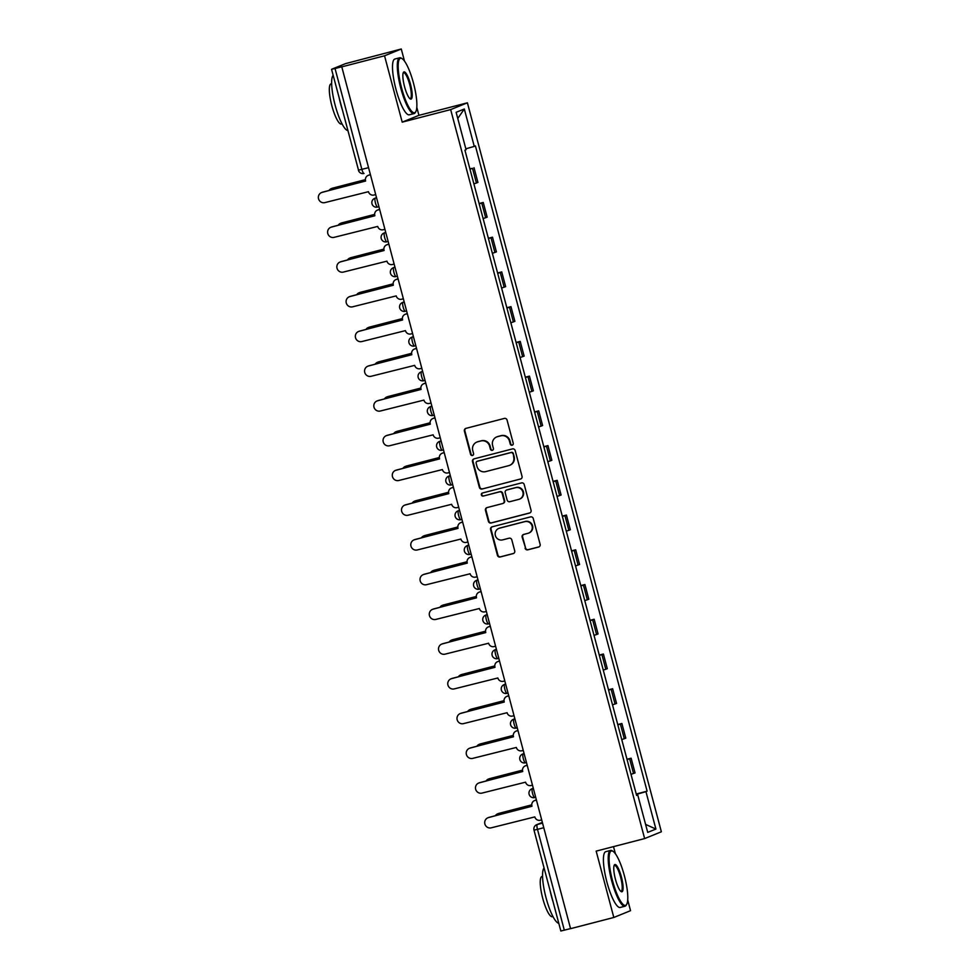 <?xml version="1.0" encoding="UTF-8"?>
<svg xmlns="http://www.w3.org/2000/svg" width="980" height="980" viewBox="0 0 980 980"><rect width="100%" height="100%" fill="white"/><g stroke="black" fill="none" stroke-linecap="round" stroke-linejoin="round"><path stroke-width="1.47" d="M512.16 445.202A1.58 1.544 -112.1 0 0 513.238 443.279L507.064 420.065A2.266 2.205 -112.1 0 0 504.345 418.423L465.941 428.37A2.266 2.205 -112.1 0 0 464.398 431.102L470.572 454.328A1.58 1.544 -112.1 0 0 472.666 455.406A1.58 1.544 -112.1 0 0 473.56 453.556L472.752 450.543A7.24 7.044 -112.1 0 1 477.726 441.784L480.923 440.963A7.24 7.044 -112.1 0 1 489.608 446.182L490.416 449.195A1.58 1.544 -112.1 0 0 492.499 450.273A1.58 1.544 -112.1 0 0 493.393 448.424L492.597 445.41A7.24 7.044 -112.1 0 1 497.571 436.651L500.768 435.83A7.24 7.044 -112.1 0 1 509.453 441.049L510.249 444.063A1.58 1.544 -112.1 0 0 512.16 445.202M525.084 548.2A2.266 2.205 -112.1 0 0 527.791 549.829L538.571 547.048A2.266 2.205 -112.1 0 0 540.127 544.304L533.255 518.518A2.266 2.205 -112.1 0 0 530.548 516.889L492.144 526.824A2.266 2.205 -112.1 0 0 490.588 529.568L497.448 555.354A2.266 2.205 -112.1 0 0 500.168 556.983L513.177 553.614A2.266 2.205 -112.1 0 0 514.733 550.883L511.793 539.845A2.266 2.205 -112.1 0 0 509.086 538.204L502.63 539.882A6.052 5.892 -112.1 0 1 495.476 535.889A6.052 5.892 -112.1 0 1 499.518 528.183L524.802 521.642A6.052 5.892 -112.1 0 1 528.637 533.096A6.052 5.892 -112.1 0 1 527.914 533.341L523.7 534.431A2.266 2.205 -112.1 0 0 522.144 537.163L525.574 548.004A2.266 2.205 -112.1 0 0 528.281 549.633L539.061 546.852A2.266 2.205 -112.1 0 0 539.074 546.84L538.571 547.048M404.495 61.115L401.273 49L384.54 55.799L402.204 122.145L450.665 109.601L644.632 838.574L596.171 851.118L613.823 917.476L570.568 928.66L341.775 66.787L335.038 68.526L361.877 169.393A4.606 1.041 75.5 0 0 364.009 173.46A4.606 1.041 75.5 0 0 364.046 173.448L364.009 173.46A4.606 4.606 0 0 1 358.398 170.189L368.113 167.788M384.54 55.799L341.297 66.983M520.49 479.073A2.266 2.205 -112.1 0 0 522.034 476.341L515.174 450.555A2.266 2.205 -112.1 0 0 512.454 448.913L474.051 458.861A2.266 2.205 -112.1 0 0 472.507 461.592L479.367 487.379A2.266 2.205 -112.1 0 0 482.087 489.02L520.968 478.877A2.266 2.205 -112.1 0 0 520.993 478.877L482.087 489.02M524.214 484.537L531.074 510.323A2.266 2.205 -112.1 0 1 529.531 513.067L491.127 523.002A2.266 2.205 -112.1 0 1 488.408 521.372L485.468 510.335A2.266 2.205 -112.1 0 1 487.023 507.591L502.593 503.561A2.266 2.205 -112.1 0 0 504.149 500.829L502.201 493.504A2.266 2.205 -112.1 0 0 499.482 491.874L483.275 496.064A1.58 1.544 -112.1 0 1 481.401 495.023A1.58 1.544 -112.1 0 1 482.454 493.001L521.507 482.907A2.266 2.205 -112.1 0 1 524.214 484.537M401.273 49L345.474 63.651L331.669 69.261L335.038 68.526M402.204 122.145L418.926 115.346L416.806 107.359M418.926 115.346L467.399 102.814L661.365 831.787L644.632 838.574M613.823 917.476L630.544 910.677L627.715 900.008M615.403 853.764L613.505 846.634M570.544 928.599L560.842 931L534.002 830.134L537.481 829.35L564.321 930.216M473.879 183.848L476.427 183.015L472.519 168.327L469.971 169.148M472.519 168.327L469.873 168.793M476.427 183.015L477.922 182.415L474.014 167.715M479.122 203.522L483.25 202.456L479.22 203.889M483.128 218.577L487.158 217.144L483.25 202.456M488.359 238.25L492.487 237.185L488.457 238.618M492.364 253.318L496.407 251.885L492.487 237.185M497.607 272.991L501.736 271.925L497.705 273.359M501.613 288.046L505.643 286.613L501.736 271.925M506.844 307.72L510.972 306.654L506.942 308.088M510.85 322.788L514.892 321.354L510.972 306.654M516.093 342.461L520.221 341.395L516.178 342.829M520.098 357.516L524.129 356.083L520.221 341.395M525.329 377.19L529.457 376.124L525.427 377.557M529.335 392.257L533.377 390.824L529.457 376.124M534.578 411.931L538.706 410.853L534.663 412.286M538.584 426.986L542.614 425.553L538.706 410.853M543.814 446.66L547.943 445.594L543.912 447.027M547.82 461.715L551.85 460.294L547.943 445.594M553.051 481.401L557.191 480.323L553.149 481.756M557.057 496.456L561.099 495.023L557.191 480.323M562.299 516.129L566.428 515.063L562.398 516.497M566.305 531.185L570.336 529.751L566.428 515.063M571.536 550.87L575.677 549.792L571.634 551.226M575.542 565.926L579.584 564.492L575.677 549.792M580.785 585.599L584.913 584.533L580.883 585.966M584.791 600.654L588.821 599.221L584.913 584.533M590.021 620.328L594.162 619.262L590.119 620.695M594.027 635.395L598.07 633.962L594.162 619.262M599.27 655.069L603.398 654.003L599.368 655.436M603.276 670.124L607.306 668.691L603.398 654.003M608.507 689.798L612.635 688.732L608.605 690.165M612.512 704.865L616.555 703.432L612.635 688.732M617.755 724.539L621.884 723.473L617.841 724.906M621.761 739.594L625.791 738.161L621.884 723.473M626.992 759.267L631.12 758.202L627.09 759.635M630.998 774.335L635.04 772.902L631.12 758.202M636.339 794.413L645.955 791.656L655.914 829.068L647.719 832.388L637.76 794.988L636.62 795.454L464.924 150.197L466.076 149.732L456.129 112.32L464.312 109.001L474.271 146.4L465.831 148.813M645.955 791.656L647.106 791.191L475.41 145.934L474.271 146.4M450.665 109.601L467.399 102.814M636.24 794.008L647.106 791.191M637.76 794.988L636.559 795.245M464.312 109.001L457.758 118.47M645.6 824.413L655.914 829.068M512.577 445.018A1.58 1.544 -112.1 0 1 510.739 443.854L509.943 440.853A7.24 7.044 -112.1 0 0 501.258 435.622L500.768 435.83M496.701 436.933L497.191 436.737A7.24 7.044 -112.1 0 1 498.048 436.455L501.258 435.622M476.856 442.078L477.346 441.87A7.24 7.044 -112.1 0 1 478.216 441.588L481.413 440.755A7.24 7.044 -112.1 0 1 490.098 445.986L490.894 448.987A1.58 1.544 -112.1 0 0 492.732 450.151M465.929 428.37A2.266 2.205 -112.1 0 0 464.875 430.906L471.062 454.132A1.58 1.544 -112.1 0 0 472.899 455.284M474.038 458.861A2.266 2.205 -112.1 0 0 472.997 461.396L479.857 487.183A2.266 2.205 -112.1 0 0 482.564 488.812M512.822 453.728A1.58 1.544 -112.1 0 0 510.923 452.589L477.223 461.31A1.58 1.544 -112.1 0 0 476.133 463.221L476.978 466.394A7.24 7.044 -112.1 0 0 485.663 471.625L508.706 465.659A7.24 7.044 -112.1 0 0 513.667 456.901L513.312 453.532A1.58 1.544 -112.1 0 0 511.413 452.38L510.923 452.589M477.334 461.262A1.58 1.544 -112.1 0 1 477.701 461.115L511.413 452.38M509.563 465.365L510.053 465.169A7.24 7.044 -112.1 0 0 514.157 456.705L513.667 456.901M513.312 453.532L514.157 456.705M486.999 507.591A2.266 2.205 -112.1 0 0 485.958 510.127L488.898 521.164A2.266 2.205 -112.1 0 0 491.617 522.806L530.009 512.859A2.266 2.205 -112.1 0 0 530.033 512.859M502.875 503.475L503.353 503.279A2.266 2.205 -112.1 0 0 504.639 500.621L502.691 493.308A2.266 2.205 -112.1 0 0 499.971 491.666L483.275 496.064M482.528 492.989A1.58 1.544 -112.1 0 0 483.765 495.868M518.763 499.384A6.052 5.892 -112.1 0 0 522.793 491.678A6.052 5.892 -112.1 0 0 515.652 487.685L506.746 489.988A2.266 2.205 -112.1 0 0 505.19 492.732L507.138 500.045A2.266 2.205 -112.1 0 0 509.857 501.687L518.763 499.384M519.486 499.139L519.976 498.943A6.052 5.892 -112.1 0 0 516.141 487.489L515.652 487.685M506.476 490.086L506.954 489.877A2.266 2.205 -112.1 0 1 507.224 489.792L516.141 487.489M523.675 534.431A2.266 2.205 -112.1 0 0 522.634 536.966L525.574 548.004M528.637 533.096L529.114 532.899A6.052 5.892 -112.1 0 0 532.434 525.439A6.052 5.892 -112.1 0 0 525.28 521.446L524.802 521.642M498.796 528.428L499.286 528.232A6.052 5.892 -112.1 0 1 500.008 527.987L525.28 521.446M492.119 526.824A2.266 2.205 -112.1 0 0 491.078 529.359L497.938 555.158A2.266 2.205 -112.1 0 0 500.658 556.787L513.667 553.418A2.266 2.205 -112.1 0 0 513.692 553.418M365.405 179.744L331.926 188.405A5.304 5.157 -112.1 0 0 328.986 190.512M331.301 188.613L331.926 188.356A5.304 5.157 67.9 0 1 332.563 188.148L365.405 179.646M369.999 174.869L368.725 175.2A4.606 4.484 -112.1 0 0 365.552 180.786L322.175 192.362A5.304 5.157 -112.1 0 0 318.635 199.112A5.304 5.157 -112.1 0 0 324.895 202.603L368.455 191.688A4.606 4.484 -112.1 0 0 373.993 195.02L375.267 194.689M321.538 192.57L322.175 192.313A5.304 5.157 67.9 0 1 322.812 192.105L365.626 181.031M368.174 175.383L368.799 175.126A4.606 4.484 67.9 0 1 369.35 174.942L369.974 174.783M374.642 214.473L341.175 223.134A5.304 5.157 -112.1 0 0 338.223 225.241M340.538 223.342L341.175 223.085A5.304 5.157 67.9 0 1 341.8 222.877L374.642 214.387M383.891 249.214L350.411 257.875A5.304 5.157 -112.1 0 0 347.471 259.982M349.774 258.083L350.411 257.826A5.304 5.157 67.9 0 1 351.048 257.618L383.878 249.116M379.236 209.61L377.962 209.941A4.606 4.484 -112.1 0 0 374.801 215.514L331.412 227.103A5.304 5.157 -112.1 0 0 327.884 233.84A5.304 5.157 -112.1 0 0 334.143 237.344L377.704 226.429A4.606 4.484 -112.1 0 0 383.229 229.749L384.515 229.418M330.787 227.311L331.424 227.054A5.304 5.157 67.9 0 1 332.049 226.846L374.862 215.759M377.41 210.124L378.047 209.867A4.606 4.484 67.9 0 1 378.599 209.683L379.211 209.524M388.484 244.339L387.198 244.669A4.606 4.484 -112.1 0 0 384.038 250.255L340.66 261.832A5.304 5.157 -112.1 0 0 337.12 268.569A5.304 5.157 -112.1 0 0 343.38 272.072L386.941 261.158A4.606 4.484 -112.1 0 0 392.478 264.49L393.752 264.159M340.023 262.04L340.66 261.783A5.304 5.157 67.9 0 1 341.297 261.574L384.111 250.5M386.659 244.853L387.284 244.596A4.606 4.484 67.9 0 1 387.835 244.412L388.46 244.253M401.579 87.918A28.126 6.37 75.5 0 0 415.814 111.61A28.126 6.37 75.5 0 0 413.474 83.092A28.126 6.37 75.5 0 0 402.106 58.653A28.126 6.37 75.5 0 0 401.579 87.918M415.814 111.61L415.361 112.418A28.812 6.529 -104.5 0 1 414.087 113.57A28.812 6.529 -104.5 0 1 400.783 88.151A28.812 6.529 -104.5 0 1 399.656 57.783A28.812 6.529 -104.5 0 1 401.322 58.163L402.106 58.653M404.556 86.706A14.063 3.185 -104.5 0 1 403.38 72.447A14.063 3.185 -104.5 0 1 410.498 84.292A14.063 3.185 -104.5 0 1 410.24 98.931A14.063 3.185 -104.5 0 1 404.556 86.706M409.824 98.6A13.365 3.026 75.5 0 0 410.228 98.613A13.365 3.026 75.5 0 0 409.701 84.525A13.365 3.026 75.5 0 0 403.527 72.728A13.365 3.026 75.5 0 0 403.184 72.924M347.863 130.585A28.812 6.529 -104.5 0 1 335.135 105.129A28.812 6.529 -104.5 0 1 333.151 75.313M342.228 109.429A28.812 6.529 -104.5 0 1 340.575 103.733A28.812 6.529 -104.5 0 1 339.166 97.914M342.045 123.872L341.432 124.031A20.739 4.692 -104.5 0 1 331.84 105.73A20.739 4.692 -104.5 0 1 331.032 83.864L331.657 83.704M414.087 113.57L409.309 114.807A28.812 6.529 -104.5 0 1 395.994 89.388A28.812 6.529 -104.5 0 1 394.879 59.021L399.656 57.783M612.488 880.579A28.126 6.37 75.5 0 0 626.722 904.27A28.126 6.37 75.5 0 0 624.383 875.74A28.126 6.37 75.5 0 0 613.015 851.314A28.126 6.37 75.5 0 0 612.488 880.579M626.722 904.27L626.269 905.079A28.812 6.529 -104.5 0 1 625.007 906.218A28.812 6.529 -104.5 0 1 611.692 880.8A28.812 6.529 -104.5 0 1 610.565 850.432A28.812 6.529 -104.5 0 1 612.231 850.812L613.015 851.314M615.465 879.366A14.063 3.185 -104.5 0 1 614.288 865.107A14.063 3.185 -104.5 0 1 621.406 876.953A14.063 3.185 -104.5 0 1 621.149 891.58A14.063 3.185 -104.5 0 1 615.465 879.366M620.732 891.261A13.365 3.026 75.5 0 0 621.136 891.273A13.365 3.026 75.5 0 0 620.61 877.173A13.365 3.026 75.5 0 0 614.436 865.389A13.365 3.026 75.5 0 0 614.093 865.585M558.772 923.246A28.812 6.529 -104.5 0 1 546.044 897.79A28.812 6.529 -104.5 0 1 544.072 867.974M553.149 902.078A28.812 6.529 -104.5 0 1 551.483 896.382A28.812 6.529 -104.5 0 1 550.086 890.575M552.953 916.533L552.34 916.692A20.739 4.692 -104.5 0 1 542.749 898.391A20.739 4.692 -104.5 0 1 541.94 876.524L542.565 876.365M625.007 906.218L620.218 907.456A28.812 6.529 -104.5 0 1 606.902 882.037A28.812 6.529 -104.5 0 1 605.787 851.669L610.565 850.432M393.127 283.943L359.66 292.604A5.304 5.157 -112.1 0 0 356.708 294.711M359.023 292.812L359.66 292.555A5.304 5.157 67.9 0 1 360.285 292.346L393.127 283.845M402.376 318.671L368.897 327.345A5.304 5.157 -112.1 0 0 365.944 329.452M369.534 327.087L368.897 327.345A5.304 5.157 67.9 0 1 369.534 327.087L402.363 318.586M411.612 353.413L378.133 362.073A5.304 5.157 -112.1 0 0 375.193 364.18M378.77 361.816L378.133 362.073A5.304 5.157 67.9 0 1 378.77 361.816L411.612 353.315M397.721 279.079L396.447 279.41A4.606 4.484 -112.1 0 0 393.286 284.984L349.897 296.572A5.304 5.157 -112.1 0 0 346.369 303.31A5.304 5.157 -112.1 0 0 352.629 306.814L396.19 295.899A4.606 4.484 -112.1 0 0 401.714 299.219L403.001 298.888M349.272 296.781L349.909 296.524A5.304 5.157 67.9 0 1 350.534 296.303L393.348 285.229M395.896 279.582L396.533 279.325A4.606 4.484 67.9 0 1 397.084 279.153L397.696 278.982M406.97 313.808L405.683 314.139A4.606 4.484 -112.1 0 0 402.523 319.713L359.146 331.301A5.304 5.157 -112.1 0 0 355.605 338.039A5.304 5.157 -112.1 0 0 361.865 341.542L405.426 330.627A4.606 4.484 -112.1 0 0 410.963 333.96L412.237 333.629M358.509 331.51L359.146 331.252A5.304 5.157 67.9 0 1 359.783 331.044L402.596 319.97M405.132 314.323L405.769 314.066A4.606 4.484 67.9 0 1 406.32 313.882L406.945 313.723M416.206 348.549L414.932 348.88A4.606 4.484 -112.1 0 0 411.772 354.454L368.382 366.03A5.304 5.157 -112.1 0 0 364.842 372.78A5.304 5.157 -112.1 0 0 371.114 376.283L414.675 365.369A4.606 4.484 -112.1 0 0 420.2 368.688L421.486 368.358M367.757 366.251L368.382 365.981A5.304 5.157 67.9 0 1 369.019 365.773L411.833 354.699M414.381 349.052L415.018 348.794A4.606 4.484 67.9 0 1 415.569 348.623L416.182 348.451M420.849 388.141L387.382 396.802A5.304 5.157 -112.1 0 0 384.43 398.909M388.019 396.545L387.382 396.802A5.304 5.157 67.9 0 1 388.019 396.545L420.849 388.055M425.455 383.278L424.168 383.609A4.606 4.484 -112.1 0 0 421.008 389.183L377.631 400.771A5.304 5.157 -112.1 0 0 374.091 407.509A5.304 5.157 -112.1 0 0 380.35 411.012L423.911 400.097A4.606 4.484 -112.1 0 0 429.448 403.429L430.722 403.099M376.994 400.979L377.631 400.722A5.304 5.157 67.9 0 1 378.268 400.514L421.082 389.428M423.617 383.793L424.254 383.535A4.606 4.484 67.9 0 1 424.805 383.352L425.43 383.192M430.098 422.882L396.618 431.543A5.304 5.157 -112.1 0 0 393.678 433.65M395.994 431.751L396.63 431.494A5.304 5.157 67.9 0 1 397.255 431.286L430.098 422.784M434.691 418.007L433.417 418.338A4.606 4.484 -112.1 0 0 430.257 423.924L386.867 435.5A5.304 5.157 -112.1 0 0 383.327 442.25A5.304 5.157 -112.1 0 0 389.599 445.741L433.16 434.826A4.606 4.484 -112.1 0 0 438.685 438.158L439.971 437.827M386.243 435.708L386.867 435.451A5.304 5.157 67.9 0 1 387.504 435.243L430.318 424.168M432.866 418.521L433.503 418.264A4.606 4.484 67.9 0 1 434.054 418.08L434.667 417.921M439.334 457.611L405.867 466.272A5.304 5.157 -112.1 0 0 402.915 468.379M405.23 466.48L405.867 466.223A5.304 5.157 67.9 0 1 406.504 466.015L439.334 457.525M443.94 452.748L442.654 453.079A4.606 4.484 -112.1 0 0 439.493 458.652L396.116 470.241A5.304 5.157 67.9 0 1 396.741 469.984L439.555 458.897M442.103 453.262L442.74 453.005A4.606 4.484 67.9 0 1 443.291 452.821L443.916 452.662M395.479 470.449L396.116 470.192A5.304 5.157 -112.1 0 0 392.576 476.978A5.304 5.157 -112.1 0 0 398.836 480.482L442.397 469.567A4.606 4.484 -112.1 0 0 447.934 472.899L449.208 472.568M448.583 492.352L415.104 501.013A5.304 5.157 -112.1 0 0 412.163 503.12M414.479 501.221L415.104 500.964A5.304 5.157 67.9 0 1 415.74 500.755L448.583 492.254M453.177 487.477L451.903 487.807A4.606 4.484 -112.1 0 0 448.742 493.393L405.353 504.97A5.304 5.157 67.9 0 1 405.99 504.712L448.803 493.638M451.351 487.991L451.988 487.734A4.606 4.484 67.9 0 1 452.527 487.55L453.152 487.391M404.716 505.178L405.353 504.921A5.304 5.157 -112.1 0 0 401.812 511.719A5.304 5.157 -112.1 0 0 408.084 515.211L451.645 504.296A4.606 4.484 -112.1 0 0 457.17 507.628L458.444 507.297M457.819 527.081L424.352 535.741A5.304 5.157 -112.1 0 0 421.4 537.849M423.715 535.95L424.352 535.693A5.304 5.157 67.9 0 1 424.989 535.484L457.819 526.995M462.413 522.218L461.139 522.548A4.606 4.484 -112.1 0 0 457.979 528.122L414.601 539.711A5.304 5.157 -112.1 0 0 411.061 546.448A5.304 5.157 -112.1 0 0 417.321 549.952L460.882 539.037A4.606 4.484 -112.1 0 0 466.419 542.357L467.693 542.026M413.964 539.919L414.601 539.662A5.304 5.157 67.9 0 1 415.226 539.453L458.04 528.367M460.588 522.732L461.225 522.475A4.606 4.484 67.9 0 1 461.776 522.291L462.401 522.132M467.068 561.822L433.589 570.483A5.304 5.157 -112.1 0 0 430.649 572.59M432.964 570.691L433.589 570.434A5.304 5.157 67.9 0 1 434.226 570.225L467.068 561.724M471.662 556.946L470.388 557.277A4.606 4.484 -112.1 0 0 467.215 562.863L423.838 574.439A5.304 5.157 -112.1 0 0 420.298 581.189A5.304 5.157 -112.1 0 0 426.57 584.68L470.118 573.766A4.606 4.484 -112.1 0 0 475.655 577.098L476.929 576.767M423.201 574.648L423.838 574.39A5.304 5.157 67.9 0 1 424.475 574.182L467.288 563.108M469.837 557.461L470.461 557.204A4.606 4.484 67.9 0 1 471.013 557.02L471.637 556.861M476.305 596.551L442.838 605.211A5.304 5.157 -112.1 0 0 439.885 607.318M442.201 605.42L442.838 605.162A5.304 5.157 67.9 0 1 443.462 604.954L476.305 596.465M480.898 591.687L479.624 592.018A4.606 4.484 -112.1 0 0 476.464 597.592L433.074 609.18A5.304 5.157 -112.1 0 0 429.546 615.918A5.304 5.157 -112.1 0 0 435.806 619.421L479.367 608.507A4.606 4.484 -112.1 0 0 484.892 611.826L486.178 611.496M432.45 609.389L433.087 609.131A5.304 5.157 67.9 0 1 433.711 608.923L476.525 597.837M479.073 592.202L479.71 591.945A4.606 4.484 67.9 0 1 480.261 591.761L480.874 591.601M485.553 631.292L452.074 639.952A5.304 5.157 -112.1 0 0 449.134 642.059M451.437 640.161L452.074 639.903A5.304 5.157 67.9 0 1 452.711 639.695L485.541 631.194M490.147 626.416L488.861 626.747A4.606 4.484 -112.1 0 0 485.7 632.333L442.323 643.909A5.304 5.157 -112.1 0 0 438.783 650.647A5.304 5.157 -112.1 0 0 445.043 654.15L488.604 643.235A4.606 4.484 -112.1 0 0 494.141 646.567L495.415 646.236M441.686 644.117L442.323 643.86A5.304 5.157 67.9 0 1 442.96 643.652L485.774 632.578M488.322 626.931L488.947 626.673A4.606 4.484 67.9 0 1 489.498 626.49L490.123 626.33M494.79 666.02L461.323 674.681A5.304 5.157 -112.1 0 0 458.371 676.788M460.686 674.889L461.323 674.632A5.304 5.157 67.9 0 1 461.948 674.424L494.79 665.922M499.384 661.157L498.11 661.488A4.606 4.484 -112.1 0 0 494.949 667.062L451.56 678.65A5.304 5.157 -112.1 0 0 448.032 685.388A5.304 5.157 -112.1 0 0 454.291 688.891L497.852 677.976A4.606 4.484 -112.1 0 0 503.377 681.296L504.663 680.965M450.935 678.858L451.572 678.601A5.304 5.157 67.9 0 1 452.197 678.38L495.01 667.307M497.558 661.659L498.195 661.402A4.606 4.484 67.9 0 1 498.747 661.231L499.359 661.059M504.038 700.749L470.559 709.422A5.304 5.157 -112.1 0 0 467.607 711.529M471.196 709.165L470.559 709.422A5.304 5.157 67.9 0 1 471.196 709.165L504.026 700.663M508.632 695.886L507.346 696.217A4.606 4.484 -112.1 0 0 504.185 701.79L460.808 713.379A5.304 5.157 -112.1 0 0 457.268 720.116A5.304 5.157 -112.1 0 0 463.528 723.62L507.089 712.705A4.606 4.484 -112.1 0 0 512.626 716.037L513.9 715.706M460.171 713.587L460.808 713.33A5.304 5.157 67.9 0 1 461.445 713.122L504.259 702.048M506.807 696.4L507.432 696.143A4.606 4.484 67.9 0 1 507.983 695.959L508.608 695.8M513.275 735.49L479.796 744.151A5.304 5.157 -112.1 0 0 476.856 746.258M479.171 744.359L479.808 744.102A5.304 5.157 67.9 0 1 480.433 743.894L513.275 735.392M517.869 730.627L516.595 730.958A4.606 4.484 -112.1 0 0 513.434 736.531L470.045 748.108A5.304 5.157 -112.1 0 0 466.505 754.857A5.304 5.157 -112.1 0 0 472.777 758.361L516.338 747.446A4.606 4.484 -112.1 0 0 521.862 750.766L523.149 750.435M469.42 748.328L470.045 748.058A5.304 5.157 67.9 0 1 470.682 747.85L513.495 736.776M516.043 731.129L516.681 730.872A4.606 4.484 67.9 0 1 517.232 730.7L517.844 730.529M522.512 770.219L489.045 778.88A5.304 5.157 -112.1 0 0 486.092 780.986M489.682 778.622L489.045 778.88A5.304 5.157 67.9 0 1 489.682 778.622L522.512 770.133M527.118 765.356L525.831 765.686A4.606 4.484 -112.1 0 0 522.671 771.26L479.294 782.848A5.304 5.157 -112.1 0 0 475.753 789.586A5.304 5.157 -112.1 0 0 482.013 793.09L525.574 782.175A4.606 4.484 -112.1 0 0 531.111 785.507L532.385 785.176M478.657 783.057L479.294 782.8A5.304 5.157 67.9 0 1 479.93 782.591L522.744 771.505M525.28 765.87L525.917 765.613A4.606 4.484 67.9 0 1 526.468 765.429L527.093 765.27M531.76 804.96L498.281 813.62A5.304 5.157 -112.1 0 0 495.341 815.728M497.656 813.829L498.293 813.572A5.304 5.157 67.9 0 1 498.918 813.363L531.76 804.862M536.354 800.084L535.08 800.415A4.606 4.484 -112.1 0 0 531.92 806.001L488.53 817.577A5.304 5.157 -112.1 0 0 484.99 824.327A5.304 5.157 -112.1 0 0 491.262 827.818L534.823 816.904A4.606 4.484 -112.1 0 0 540.348 820.236L541.634 819.905M487.905 817.786L488.53 817.528A5.304 5.157 67.9 0 1 489.167 817.32L531.981 806.246M534.529 800.599L535.166 800.342A4.606 4.484 67.9 0 1 535.717 800.158L536.33 799.999M542.308 822.453L537.273 824.499A4.606 1.041 75.5 0 0 537.481 829.35L543.716 827.733M542.491 823.151L537.273 824.499A4.606 4.484 67.9 0 0 536.721 824.682A4.606 4.606 0 0 0 534.002 830.134L534.112 830.072M624.309 738.773L620.389 724.073M615.06 704.032L611.153 689.332M605.824 669.303L601.916 654.603M596.575 634.562L592.667 619.875M587.339 599.834L583.431 585.134M578.09 565.093L574.182 550.405M568.853 530.364L564.946 515.664M559.605 495.623L555.697 480.935M550.368 460.894L546.46 446.194M541.132 426.153L537.212 411.465M531.883 391.424L527.975 376.724M522.646 356.696L518.726 341.996M513.398 321.954L509.49 307.255M504.161 287.226L500.253 272.526M494.912 252.485L491.005 237.797M485.676 217.756L481.768 203.056M633.545 773.502L629.638 758.802M533.206 788.263L531.822 788.827A4.606 4.606 0 0 0 529.188 794.535A4.606 4.606 0 0 0 534.713 797.561L534.749 797.548A4.606 1.041 75.5 0 1 534.713 797.561A4.606 1.041 75.5 0 1 532.569 793.42A4.606 1.041 75.5 0 1 532.373 788.643L533.218 788.3M533.255 788.41L532.373 788.643A4.606 4.484 67.9 0 0 531.822 788.827M523.969 753.522L522.585 754.086A4.606 4.606 0 0 0 519.939 759.806A4.606 4.606 0 0 0 525.476 762.82L525.501 762.808A4.606 1.041 75.5 0 1 525.476 762.82A4.606 1.041 75.5 0 1 523.32 758.692A4.606 1.041 75.5 0 1 523.136 753.902L523.982 753.559M524.006 753.681L523.136 753.902A4.606 4.484 67.9 0 0 522.585 754.086M514.721 718.793L513.336 719.357A4.606 4.606 0 0 0 510.702 725.077A4.606 4.606 0 0 0 516.227 728.091L516.264 728.079A4.606 1.041 75.5 0 1 516.227 728.091A4.606 1.041 75.5 0 1 514.084 723.951A4.606 1.041 75.5 0 1 513.888 719.173L514.733 718.83M514.77 718.94L513.888 719.173A4.606 4.484 67.9 0 0 513.336 719.357M505.484 684.052L504.1 684.616A4.606 4.606 0 0 0 501.454 690.337A4.606 4.606 0 0 0 506.991 693.35L507.015 693.338A4.606 1.041 75.5 0 1 506.991 693.35A4.606 1.041 75.5 0 1 504.835 689.222A4.606 1.041 75.5 0 1 504.651 684.432L505.496 684.089M505.521 684.212L504.651 684.432A4.606 4.484 67.9 0 0 504.1 684.616M496.235 649.323L494.851 649.887A4.606 4.606 0 0 0 492.217 655.608A4.606 4.606 0 0 0 497.742 658.621L497.779 658.609A4.606 1.041 75.5 0 1 497.742 658.621A4.606 1.041 75.5 0 1 495.598 654.481A4.606 1.041 75.5 0 1 495.402 649.703L496.248 649.36M496.284 649.471L495.402 649.703A4.606 4.484 67.9 0 0 494.851 649.887M486.999 614.582L485.615 615.146A4.606 4.606 0 0 0 482.969 620.867A4.606 4.606 0 0 0 488.505 623.88L488.53 623.868A4.606 1.041 75.5 0 0 488.53 623.868A4.606 1.041 75.5 0 1 486.362 619.752A4.606 1.041 75.5 0 1 486.166 614.962L487.011 614.619M487.036 614.742L486.166 614.962A4.606 4.484 67.9 0 0 485.615 615.146M477.75 579.854L476.378 580.417A4.606 4.606 0 0 0 473.732 586.138A4.606 4.606 0 0 0 479.257 589.152L479.294 589.139A4.606 1.041 75.5 0 0 479.294 589.139A4.606 1.041 75.5 0 1 477.113 585.011A4.606 1.041 75.5 0 1 476.917 580.234L477.762 579.891M477.799 580.013L476.917 580.234A4.606 4.484 67.9 0 0 476.378 580.417M468.514 545.125L467.129 545.676A4.606 4.606 0 0 0 464.483 551.397A4.606 4.606 0 0 0 470.02 554.411L470.045 554.411A4.606 1.041 75.5 0 0 470.045 554.411A4.606 1.041 75.5 0 1 467.877 550.282A4.606 1.041 75.5 0 1 467.68 545.505L468.526 545.162M468.55 545.272L467.68 545.505A4.606 4.484 67.9 0 0 467.129 545.676M457.893 510.948A4.606 4.606 0 0 0 455.247 516.668A4.606 4.606 0 0 0 460.772 519.682L460.808 519.67A4.606 1.041 75.5 0 1 460.772 519.682A4.606 1.041 75.5 0 1 458.628 515.541A4.606 1.041 75.5 0 1 458.432 510.764L457.893 510.948A4.606 4.484 67.9 0 1 458.432 510.764L459.314 510.543M450.028 475.655L448.644 476.207A4.606 4.606 0 0 0 445.998 481.927A4.606 4.606 0 0 0 451.535 484.941L451.56 484.941A4.606 1.041 75.5 0 0 451.56 484.941A4.606 1.041 75.5 0 1 449.391 480.813A4.606 1.041 75.5 0 1 449.195 476.035L450.041 475.692M450.065 475.802L449.195 476.035A4.606 4.484 67.9 0 0 448.644 476.207M439.408 441.478A4.606 4.606 0 0 0 436.762 447.199A4.606 4.606 0 0 0 442.299 450.212L442.323 450.2A4.606 1.041 75.5 0 1 442.299 450.212A4.606 1.041 75.5 0 1 440.143 446.084A4.606 1.041 75.5 0 1 439.959 441.294L439.408 441.478A4.606 4.484 67.9 0 1 439.959 441.294L440.829 441.074M430.159 406.749A4.606 4.606 0 0 0 427.525 412.458A4.606 4.606 0 0 0 433.05 415.483L433.087 415.471A4.606 1.041 75.5 0 1 433.05 415.483A4.606 1.041 75.5 0 1 430.906 411.343A4.606 1.041 75.5 0 1 430.71 406.565L430.159 406.749A4.606 4.484 67.9 0 1 430.71 406.565L431.58 406.333M422.307 371.445L420.922 372.008A4.606 4.606 0 0 0 418.276 377.729A4.606 4.606 0 0 0 423.813 380.742L423.838 380.73A4.606 1.041 75.5 0 1 423.813 380.742A4.606 1.041 75.5 0 1 421.657 376.614A4.606 1.041 75.5 0 1 421.474 371.824L422.319 371.481M422.343 371.604L421.474 371.824A4.606 4.484 67.9 0 0 420.922 372.008M413.058 336.716L411.674 337.279A4.606 4.606 0 0 0 409.04 343A4.606 4.606 0 0 0 414.565 346.014L414.601 346.001A4.606 1.041 75.5 0 1 414.565 346.014A4.606 1.041 75.5 0 1 412.421 341.873A4.606 1.041 75.5 0 1 412.225 337.096L413.07 336.752M413.107 336.863L412.225 337.096A4.606 4.484 67.9 0 0 411.674 337.279M403.821 301.975L402.437 302.538A4.606 4.606 0 0 0 399.791 308.259A4.606 4.606 0 0 0 405.328 311.273L405.353 311.26A4.606 1.041 75.5 0 0 405.353 311.26A4.606 1.041 75.5 0 1 403.172 307.144A4.606 1.041 75.5 0 1 402.988 302.355L403.834 302.012M403.858 302.134L402.988 302.355A4.606 4.484 67.9 0 0 402.437 302.538M394.573 267.246L393.188 267.81A4.606 4.606 0 0 0 390.555 273.53A4.606 4.606 0 0 0 396.079 276.544L396.116 276.532A4.606 1.041 75.5 0 0 396.116 276.532A4.606 1.041 75.5 0 1 393.935 272.403A4.606 1.041 75.5 0 1 393.74 267.626L394.585 267.283M394.622 267.393L393.74 267.626A4.606 4.484 67.9 0 0 393.188 267.81M385.336 232.505L383.952 233.069A4.606 4.606 0 0 0 381.306 238.789A4.606 4.606 0 0 0 386.843 241.803L386.867 241.791A4.606 1.041 75.5 0 0 386.867 241.791A4.606 1.041 75.5 0 1 384.687 237.675A4.606 1.041 75.5 0 1 384.503 232.885L385.348 232.542M385.373 232.664L384.503 232.885A4.606 4.484 67.9 0 0 383.952 233.069M376.087 197.776L374.703 198.34A4.606 4.606 0 0 0 372.069 204.061A4.606 4.606 0 0 0 377.594 207.074L377.631 207.062A4.606 1.041 75.5 0 0 377.631 207.062A4.606 1.041 75.5 0 1 375.45 202.934A4.606 1.041 75.5 0 1 375.254 198.156L376.099 197.813M376.136 197.936L375.254 198.156A4.606 4.484 67.9 0 0 374.703 198.34M358.509 170.128L331.559 69.323M332.563 188.148L331.926 188.405M368.725 175.2L369.35 174.942M322.175 192.362L322.812 192.105M341.8 222.877L341.175 223.134M351.048 257.618L350.411 257.875M377.962 209.941L378.599 209.683M331.412 227.103L332.049 226.846M387.198 244.669L387.835 244.412M340.66 261.832L341.297 261.574M360.285 292.346L359.66 292.604M396.447 279.41L397.084 279.153M349.897 296.572L350.534 296.303M405.683 314.139L406.32 313.882M359.146 331.301L359.783 331.044M414.932 348.88L415.569 348.623M368.382 366.03L369.019 365.773M424.168 383.609L424.805 383.352M377.631 400.771L378.268 400.514M397.255 431.286L396.618 431.543M433.417 418.338L434.054 418.08M386.867 435.5L387.504 435.243M406.504 466.015L405.867 466.272M442.654 453.079L443.291 452.821M396.116 470.241L396.741 469.984M415.74 500.755L415.104 501.013M451.903 487.807L452.527 487.55M405.353 504.97L405.99 504.712M424.989 535.484L424.352 535.741M461.139 522.548L461.776 522.291M414.601 539.711L415.226 539.453M434.226 570.225L433.589 570.483M470.388 557.277L471.013 557.02M423.838 574.439L424.475 574.182M443.462 604.954L442.838 605.211M479.624 592.018L480.261 591.761M433.074 609.18L433.711 608.923M452.711 639.695L452.074 639.952M488.861 626.747L489.498 626.49M442.323 643.909L442.96 643.652M461.948 674.424L461.323 674.681M498.11 661.488L498.747 661.231M451.56 678.65L452.197 678.38M507.346 696.217L507.983 695.959M460.808 713.379L461.445 713.122M480.433 743.894L479.796 744.151M516.595 730.958L517.232 730.7M470.045 748.108L470.682 747.85M525.831 765.686L526.468 765.429M479.294 782.848L479.93 782.591M498.918 813.363L498.281 813.62M535.08 800.415L535.717 800.158M488.53 817.577L489.167 817.32M536.721 824.682L542.295 822.416M368.897 327.296L368.26 327.553M378.145 362.024L377.508 362.282M387.382 396.765L386.745 397.023M470.559 709.373L469.922 709.63M489.045 778.843L488.408 779.1"/></g></svg>
